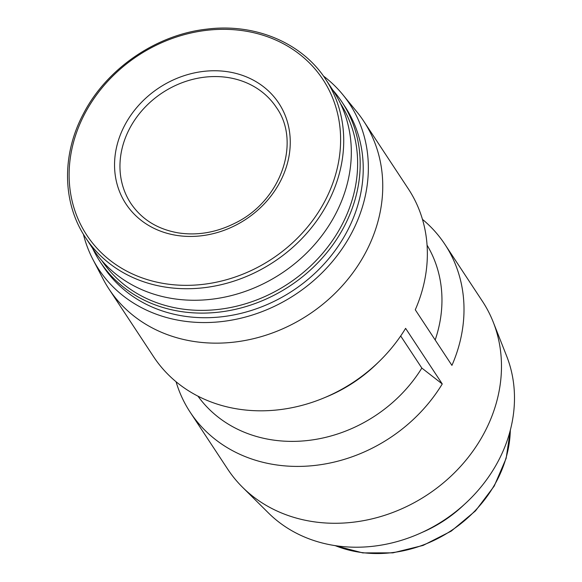<?xml version="1.0" encoding="UTF-8"?>
<svg xmlns="http://www.w3.org/2000/svg" width="582" height="582" viewBox="0 0 582 582"><rect width="100%" height="100%" fill="white"/><g stroke="black" fill="none" stroke-linecap="round" stroke-linejoin="round"><path stroke-width="0.87" d="M323.417 76.009A150.251 129.328 146.6 0 1 342.776 94.626L356.788 111.751A152.535 131.292 146.6 0 1 363.692 121.136L408.295 188.801A152.535 131.292 146.6 0 1 415.279 309.784L451.93 365.387A152.535 131.292 146.6 0 0 444.939 244.404L482.42 301.265A152.535 131.292 146.6 0 1 493.23 322.086A152.535 131.292 146.6 0 1 427.312 494.831A152.535 131.292 146.6 0 1 242.57 487.294A152.535 131.292 146.6 0 1 227.7 469.15L190.227 412.289A152.535 131.292 146.6 0 1 176.062 381.741M400.685 335.981L421.834 368.071L442.255 383.96L405.61 328.357A152.535 131.292 146.6 0 1 379.064 361.575A152.535 131.292 146.6 0 1 323.876 397.95A152.535 131.292 146.6 0 1 153.575 356.686L108.98 289.021A152.535 131.292 146.6 0 1 103.079 278.982L92.865 259.346A150.251 129.328 146.6 0 1 83.386 234.219M379.064 361.575L376.656 363.925A137.279 118.161 146.6 0 1 326.982 396.662L323.876 397.95M427.064 245.16A137.279 118.161 146.6 0 1 435.176 339.968M421.834 368.071A137.279 118.161 146.6 0 1 197.967 396.16M422.452 219.349A152.535 131.292 146.6 0 1 444.939 244.404M442.255 383.96A152.535 131.292 146.6 0 1 190.227 412.289M124.497 125.727A91.52 78.774 146.6 0 1 243.014 75.58A91.52 78.774 146.6 0 1 280.306 181.468A91.52 78.774 146.6 0 1 161.789 231.614A91.52 78.774 146.6 0 1 124.497 125.727M325.753 79.407L333.348 90.93A143.819 123.791 146.6 0 1 281.39 273.438A143.819 123.791 146.6 0 1 93.185 249.227L85.59 237.696A143.819 123.791 146.6 0 0 273.795 261.907A143.819 123.791 146.6 0 0 325.753 79.407C302.233 42.915 255.302 23.062 207.119 29.1C156.158 34.564 106.244 68.872 83.146 114.305C61.51 155.103 62.427 203.249 85.59 237.696M340.441 103.465A142.852 122.962 146.6 0 1 288.177 283.732A142.852 122.962 146.6 0 1 101.901 260.685M332.759 90.043A144.903 124.73 146.6 0 1 342.07 102.192A144.903 124.73 146.6 0 1 289.72 286.082A144.903 124.73 146.6 0 1 100.089 261.682A144.903 124.73 146.6 0 1 92.603 248.339M342.07 102.192L345.119 106.812A144.903 124.73 146.6 0 1 292.768 290.702A144.903 124.73 146.6 0 1 103.138 266.301L100.089 261.682M342.776 94.626A150.251 129.328 146.6 0 1 295.3 294.536A150.251 129.328 146.6 0 1 92.865 259.346M363.692 121.136A152.535 131.292 146.6 0 1 308.591 314.702A152.535 131.292 146.6 0 1 108.98 289.021M493.23 322.086L506.646 356.082A144.903 124.73 146.6 0 1 444.03 520.192A144.903 124.73 146.6 0 1 268.52 513.033L242.57 487.294M464.181 504.587A122.024 105.036 146.6 0 1 421.746 532.559M84.492 114.276A141.419 121.725 146.6 0 1 319.402 74.467A141.419 121.725 146.6 0 1 210.713 283.267A141.419 121.725 146.6 0 1 84.492 114.276M510.319 430.185A122.024 105.036 146.6 0 1 335.174 545.625M242.301 81.153A87.162 75.027 146.6 0 1 276.399 107.481C301.28 142.146 281.062 200.863 235.266 223.037C216.431 232.531 197.385 235.805 178.128 232.858C157.431 229.192 141.666 219.378 130.848 203.416A87.162 75.027 146.6 0 1 143.419 108.958A87.162 75.027 146.6 0 1 242.301 81.153M510.45 429.669L506.129 458.405L494.205 486.101L475.479 510.887L451.232 531.119L423.078 545.429L392.915 552.856L362.761 552.9L334.65 545.545"/></g></svg>
